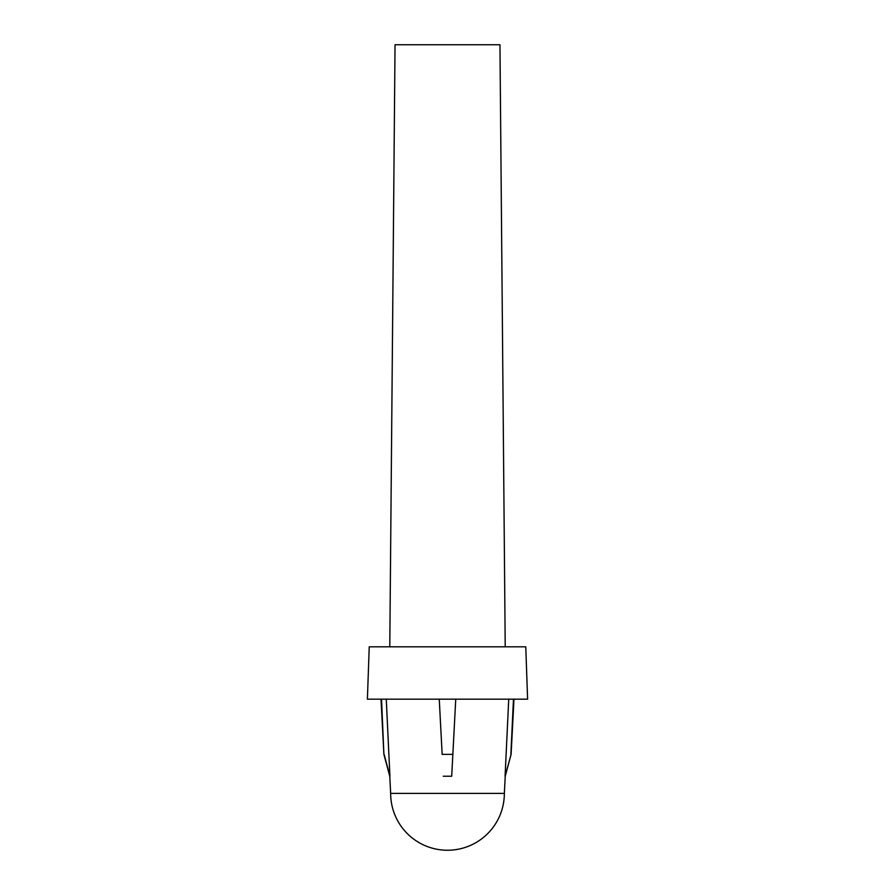 <?xml version="1.0" encoding="UTF-8"?>
<svg xmlns="http://www.w3.org/2000/svg" width="895" height="895" viewBox="0 0 895 895"><rect width="100%" height="100%" fill="white"/><g stroke="black" fill="none" stroke-linecap="round" stroke-linejoin="round"><path stroke-width="1.34" d="M390.656 793.406L504.344 793.406A56.844 56.844 0 0 1 447.5 850.25A56.844 56.844 0 0 1 390.656 793.406L389.761 776.233L383.899 754.373L381.527 699.174M389.784 646.816L395.042 44.75L499.958 44.75L505.216 646.816M525.768 646.816L369.232 646.816L367.397 699.174L527.602 699.174L525.768 646.816M504.344 793.406L505.239 776.233L511.101 754.373L513.987 699.174M508.729 699.174L505.082 776.233L511.101 754.373M510.866 754.373L513.473 699.174M384.134 754.373L389.918 776.233L386.271 699.174M452.848 754.373L455.745 699.174L451.706 776.233L452.848 754.373L442.152 754.373L439.255 699.174L442.152 754.373M443.293 776.233L451.706 776.233M383.899 754.373L381.013 699.174"/></g></svg>
